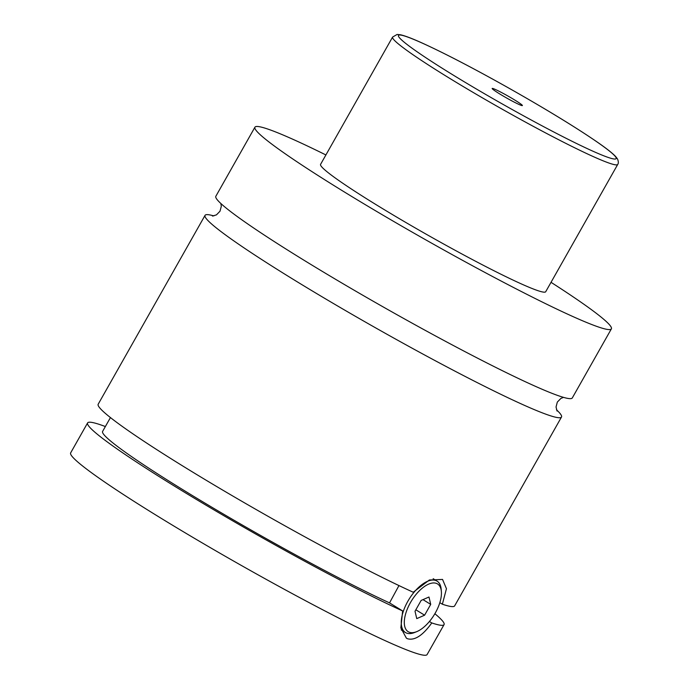 <?xml version="1.0" encoding="UTF-8"?>
<svg xmlns="http://www.w3.org/2000/svg" width="689" height="689" viewBox="0 0 689 689"><rect width="100%" height="100%" fill="white"/><g stroke="black" fill="none" stroke-linecap="round" stroke-linejoin="round"><path stroke-width="1.03" d="M551.028 282.318A204.779 13.926 -150.5 0 1 611.376 328.868L572.301 397.932A204.779 13.926 -150.5 0 1 303.005 259.632A204.779 13.926 -150.5 0 1 215.846 196.262L254.921 127.198A204.779 13.926 -150.5 0 1 325.897 154.947M556.488 409.783A204.779 13.926 -150.5 0 1 561.501 417.026A204.779 13.926 -150.5 0 1 376.409 328.308A204.779 13.926 -150.5 0 1 205.046 215.356A204.779 13.926 -150.5 0 1 213.831 215.915M416.664 631.667L414.571 632.502A30.178 14.366 -58.4 0 1 406.424 633.027A30.178 14.366 -58.4 0 1 405.433 632.519A30.178 14.366 -58.4 0 1 408.413 600.291A30.178 14.366 -58.4 0 1 436.077 580.62A30.178 14.366 -58.4 0 1 437.076 581.12A30.178 14.366 -58.4 0 1 441.175 589.293L441.365 591.532A28.025 13.341 121.6 0 0 436.637 583.48A28.025 13.341 121.6 0 0 410.403 602.686A28.025 13.341 121.6 0 0 409.102 632.149A28.025 13.341 121.6 0 0 416.664 631.667A28.025 13.341 121.6 0 0 441.365 591.532M439.832 602.66L442.372 604.227L446.446 588.707L442.545 579.432L429.368 580L413.228 592.239A204.779 13.926 -150.5 0 1 212.333 483.936A204.779 13.926 -150.5 0 1 98.191 404.21L205.046 215.356M398.957 585.572L389.543 602.892L402.643 610.954L400.843 627.877L406.389 638.169L407.535 638.755C414.718 640.736 422.805 635.465 431.779 622.942L429.428 621.495M514.993 100.181A17.354 1.18 29.5 0 0 499.603 91.525A17.354 1.18 29.5 0 0 492.17 88.554A17.354 1.18 29.5 0 0 499.559 93.833A17.354 1.18 29.5 0 0 522.305 105.606A17.354 1.18 29.5 0 0 514.993 100.181M617.723 164.438L545.714 291.714A129.334 8.793 -150.5 0 1 375.626 204.375A129.334 8.793 -150.5 0 1 320.583 164.344L392.592 37.068A129.334 8.793 -150.5 0 0 447.643 77.09A129.334 8.793 -150.5 0 0 617.723 164.438C618.627 163.233 618.533 161.364 617.422 158.832L615.596 156.472C612.228 152.924 605.614 147.773 595.735 141.03C574.307 126.449 545.981 109.172 510.764 89.2C475.668 69.434 446.541 54.224 423.356 43.571C412.754 38.722 405.115 35.785 400.43 34.769L397.122 34.45L392.592 37.068M611.376 328.868A204.779 13.926 -150.5 0 1 342.08 190.569A204.779 13.926 -150.5 0 1 254.921 127.198M561.501 417.026L454.645 605.881A204.779 13.926 -150.5 0 1 442.372 604.227M389.543 602.892A187.529 12.755 -150.5 0 1 206.011 503.754A187.529 12.755 -150.5 0 1 102.609 431.417L110.447 417.568M434.88 613.727A204.779 13.926 -150.5 0 1 444.06 624.604L427.111 654.55A204.779 13.926 -150.5 0 1 157.815 516.25A204.779 13.926 -150.5 0 1 70.657 452.88L87.598 422.925A204.779 13.926 -150.5 0 1 105.365 426.551M444.06 624.604A204.779 13.926 -150.5 0 1 431.779 622.942M402.643 610.954A204.779 13.926 -150.5 0 1 201.748 502.651A204.779 13.926 -150.5 0 1 87.598 422.925M428.98 597.01L421.134 600.438L415.019 611.246L416.75 618.619L424.605 615.191L430.72 604.382L428.98 597.01M422.994 599.628L430.72 604.382M415.837 609.791L424.605 615.191M562.879 119.877A125.019 8.501 29.5 0 0 413.65 39.376A125.019 8.501 29.5 0 0 451.674 74.136A125.019 8.501 29.5 0 0 600.903 154.646A125.019 8.501 29.5 0 0 562.879 119.877M212.453 216.07L216.458 214.865L220.006 211.222L221.307 206.304L220.85 203.505M563.507 397.372L560.872 398.431L557.323 402.083L556.04 407.001L557.065 411.04M401.239 629.935L405.433 632.519M433.157 578.708L437.076 581.12"/></g></svg>
